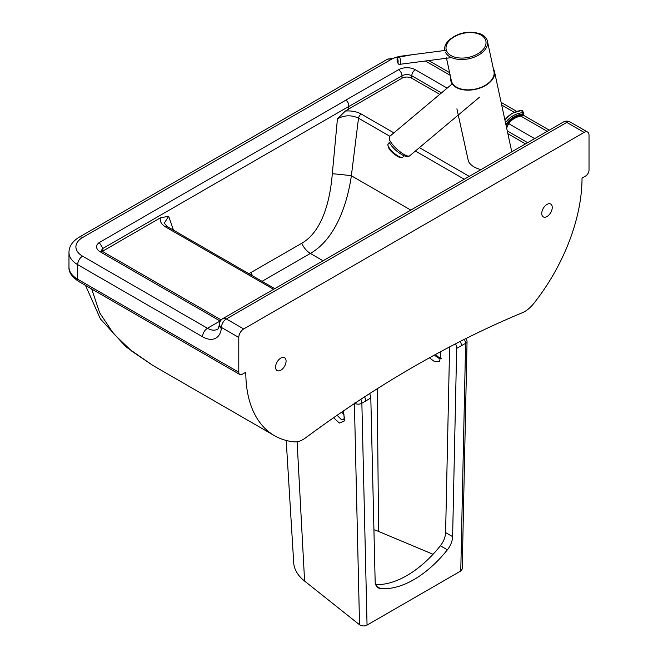 <?xml version="1.0" encoding="UTF-8"?>
<svg xmlns="http://www.w3.org/2000/svg" width="658" height="658" viewBox="0 0 658 658"><rect width="100%" height="100%" fill="white"/><g stroke="black" fill="none" stroke-linecap="round" stroke-linejoin="round"><path stroke-width="0.99" d="M541.748 213.537A7.427 4.293 -60 0 1 544.972 206.036A7.427 4.293 -60 0 1 550.713 204.038A7.427 4.293 -60 0 1 552.251 207.402A7.427 4.293 -60 0 1 549.027 214.895A7.427 4.293 -60 0 1 543.286 216.901A7.427 4.293 -60 0 1 541.748 213.537M275.562 367.213A7.427 4.293 -60 0 1 278.795 359.72A7.427 4.293 -60 0 1 284.527 357.713A7.427 4.293 -60 0 1 286.074 361.077A7.427 4.293 -60 0 1 282.841 368.579A7.427 4.293 -60 0 1 277.1 370.586A7.427 4.293 -60 0 1 275.562 367.213M238.788 337.455A6.934 4.006 -60 0 1 243.69 328.959L226.352 318.949A6.934 4.006 120 0 0 221.45 327.445L238.788 337.455L238.788 372.239L77.677 279.222L77.677 264.656L202.565 336.764A26.748 15.447 -120 0 0 221.335 328.424L221.45 327.445A6.934 4.458 6.5 0 1 219.459 323.835A6.934 6.934 0 0 1 222.881 318.604A6.934 4.006 60 0 1 226.352 318.949L566.785 122.404A6.934 4.006 -120 0 0 563.314 122.059L222.881 318.604M587.594 132.069L570.247 122.059A6.934 4.006 120 0 0 566.785 122.404L584.123 132.414A6.934 4.006 -60 0 1 587.594 132.069A6.934 4.006 -60 0 1 589.025 135.244L589.025 170.027A4.951 2.862 -60 0 1 585.53 176.089L582.026 178.112A138.567 80.005 120 0 1 533.638 303.626A24.765 14.295 -60 0 1 522.337 312.739A1102.257 636.393 -60 0 0 305.476 437.932A24.765 14.295 -60 0 1 294.184 441.872A138.567 80.005 120 0 1 274.493 435.67L152.886 365.461L131.682 351.092L113.489 333.565L99.638 312.772L91.709 288.994M348.765 106.473C348.88 103.742 347.893 101.645 345.828 100.189L99.259 242.547L102.969 248.387L348.765 106.473L348.436 109.286L345.401 111.037L337.431 118.835L332.306 173.737C329.962 202.606 321.565 231.953 301.742 243.279L248.889 273.712M173.441 230.152L168.678 216.26L160.429 217.831L102.64 251.2L102.969 248.387M345.779 100.164L398.493 69.732A4.951 2.862 60 0 1 401.997 75.793A6.934 4.006 180 0 1 411.809 75.793L441.469 92.918M348.452 109.138L401.997 78.22A6.934 4.006 0 0 1 411.809 78.22L439.75 94.357M274.764 288.648L167.609 226.78A3.964 2.287 120 0 0 165.627 226.977L273.605 289.323M167.609 226.78L164.253 223.226L168.678 216.26M507.861 133.681L525.528 143.88M393.871 132.867L361.25 114.04A3.964 2.287 120 0 0 358.511 118.185L389.824 136.272M337.431 118.835C344.447 115.051 351.471 114.837 358.511 118.185L351.364 175.768A14.863 0.559 6.2 0 0 332.306 173.737M323.053 260.774L310.362 253.445C334.116 239.841 346.758 207.443 351.364 175.768L410.822 210.099M584.123 132.414L243.69 328.959M78.705 281.484C71.837 276.87 68.588 272.075 68.975 267.082A29.717 17.157 180 0 0 77.677 279.222A4.951 2.862 -60 0 0 78.705 281.484L239.816 374.501A4.951 2.862 -60 0 0 242.292 374.254L245.796 372.239A138.567 80.005 120 0 0 274.493 435.67M239.816 374.501A4.951 2.862 -60 0 1 238.788 372.239M343.196 411.118L344.299 417.411L343.715 419.442L341.14 419.343L337.102 415.305M341.732 412.122L344.183 414.984M440.983 351.495L439.7 361.11L436.04 361.744L433.902 361.135L429.435 357.804M434.296 355.123L438.746 358.182L441.625 358.791M333.631 417.715L339.339 423.061L344.471 420.89L343.509 410.913M354.399 403.033L359.539 624.763L304.596 581.072A57.213 33.032 180 0 1 293.715 562.837L286.205 440.457M354.802 403.305A4.951 2.936 -1.3 0 0 361.867 403.231L360.905 399.266M464.54 339.248L465.609 343.336A4.951 2.788 1.2 0 0 467.057 341.42L466.407 338.319M359.539 624.763C361.859 626.194 364.368 626.309 367.049 625.1L361.867 403.231L365.84 400.936L364.713 396.782M455.517 343.846A6.934 4.104 61.3 0 1 456.668 348.353L465.609 343.336L460.765 570.996L462.212 569.005L467.057 341.42M460.765 570.996L367.049 625.1M456.668 348.353L452.614 536.624L445.606 532.585L449.603 346.922M445.606 532.585C445.384 537.15 443.648 541.542 440.391 545.77L447.399 549.808A14.863 8.579 120 0 0 452.614 536.624M447.399 549.808A94.086 54.326 -60 0 1 380.357 588.507L376.573 586.327M365.84 400.936L370.808 397.917L375.15 581.368A14.863 8.579 120 0 0 378.218 587.841A14.863 8.579 120 0 0 380.357 588.507M461.628 345.639L460.51 341.288M370.808 397.917A6.934 3.89 -121.3 0 0 369.566 393.64M440.391 545.77A94.086 54.326 -60 0 1 375.702 584.617M373.925 529.723A47.302 27.307 180 0 1 378.687 531.483L433.054 554.275M493.377 68.786A22.29 13.497 167.8 0 1 493.854 69.674A22.29 13.497 167.8 0 1 494.454 71.451A22.29 13.497 167.8 0 1 477.009 88.986A22.29 13.497 167.8 0 1 451.478 82.612A22.29 13.497 167.8 0 1 450.878 80.835A22.29 13.497 167.8 0 1 450.763 77.965M456.907 108.833L468.422 161.268C470.396 165.125 474.558 167.913 480.924 169.624M445.417 52.163A21.796 13.201 -12.2 0 0 470.38 58.398A21.796 13.201 -12.2 0 0 487.438 41.248A21.796 13.201 -12.2 0 0 486.854 39.513A21.796 13.201 -12.2 0 0 480.06 33.78C468.315 30.375 457.779 32.645 448.476 40.582A21.796 13.201 -12.2 0 0 444.833 50.427A21.796 13.201 -12.2 0 0 444.841 50.477L444.833 50.427M446.437 57.871L451.363 80.737A21.796 13.201 -12.2 0 0 451.947 82.472A21.796 13.201 -12.2 0 0 476.91 88.698A21.796 13.201 -12.2 0 0 493.969 71.549L487.438 41.248M479.493 97.211L409.712 155.781C408.626 156.546 406.438 155.938 403.157 153.956C396.881 149.744 392.349 145.114 389.544 140.055L389.355 136.667L451.824 84.224M506.668 128.326C508.79 121.36 514.038 117.157 522.411 115.701L523.71 113.653A0.987 0.987 0 0 0 523.636 113.028A0.987 0.781 154.9 0 1 523.686 113.447A0.987 0.526 -167.9 0 1 523.71 113.653A0.987 0.526 -167.9 0 1 523.003 113.998L522.822 114.829A0.987 0.526 12.1 0 0 523.538 114.484L523.538 114.484A0.987 0.526 12.1 0 0 523.505 114.278M506.224 126.081A17.248 13.596 154.9 0 1 522.822 114.829L522.065 115.372M221.335 328.424A6.934 4.458 -173.5 0 1 219.353 324.813L219.459 323.835M221.203 319.969L102.566 251.471A4.951 2.862 120 0 0 100.09 251.718L220.076 320.989A4.951 2.862 -60 0 1 220.603 320.734M202.565 336.764A6.934 4.006 -60 0 1 207.467 328.268L220.076 320.989A19.814 11.441 -120 0 0 220.348 321.145M99.259 242.547A11.885 6.86 0 0 0 100.09 251.718M101.571 250.69A6.934 4.006 180 0 1 102.961 248.494M447.177 88.123L415.305 69.732A11.885 6.86 0 0 0 398.493 69.732M534.633 138.624L508.716 123.655M425.397 60.997L450.187 75.308M501.692 105.041L514.161 112.238M520.618 115.972L547.242 131.337M219.353 324.813C218.407 328.326 217.749 329.806 217.37 329.255A19.814 11.441 60 0 1 207.467 328.268L82.579 256.168A22.783 13.152 180 0 1 82.579 237.563L390.794 59.623A22.783 13.152 180 0 1 398.065 56.794M415.305 69.732A4.951 2.862 120 0 0 411.809 75.793L411.809 78.22M507.269 130.909L527.626 142.663M348.756 106.53L401.997 75.793L401.997 78.22M160.429 217.831C159.655 221.351 161.383 224.403 165.627 226.977M361.25 114.04C356.792 111.589 351.504 110.585 345.401 111.037M469.236 176.377L419.434 147.631M415.387 151.027L464.268 179.247M262.073 281.32L310.362 253.445A14.863 8.579 -120 0 1 301.742 243.279M250.945 272.609A14.863 8.579 -120 0 0 252.738 275.932M390.794 59.623A6.934 4.006 -120 0 0 387.323 59.278L79.116 237.217A6.934 4.006 60 0 1 82.579 237.563M79.116 237.217C72.339 241.445 68.958 246.544 68.975 252.524A29.717 17.157 0 0 0 77.677 264.656A6.934 4.006 -60 0 1 82.579 256.168M297.112 441.765L304.596 581.072M377.207 388.771L378.605 531.442M485.324 39.422A20.308 12.296 167.8 0 1 471.325 56.637A20.308 12.296 167.8 0 1 446.716 51.209A20.308 12.296 167.8 0 1 460.723 34.002A20.308 12.296 167.8 0 1 485.324 39.422M398.995 56.432L397.202 57.986C396.486 62.23 398.814 65.306 400.023 64.295A3.964 0.913 -97.4 0 0 400.36 63.859A3.964 0.913 -97.4 0 0 400.278 59.385A3.964 0.913 -97.4 0 0 398.995 56.432L446.354 50.279M398.024 62.362A1.982 0.461 82.6 0 1 397.3 61.507A1.982 0.461 82.6 0 1 397.169 58.866A1.982 0.461 82.6 0 1 397.901 59.713A1.982 0.461 82.6 0 1 398.024 62.362M504.908 119.986A19.312 15.224 -25.1 0 1 521.778 110.421A0.987 0.781 -25.1 0 1 522.608 110.815A0.987 0.987 0 0 0 521.613 110.248L523.003 113.998A18.325 14.443 -25.1 0 0 505.936 124.757M521.49 110.445L512.146 113.266L504.867 119.781M522.608 110.815L523.636 113.028A0.987 0.781 154.9 0 0 522.814 112.625A19.312 15.224 154.9 0 0 505.525 122.816M404.07 155.781L402.926 157.065A9.903 2.928 -138.4 0 1 398.345 156.143A9.903 2.928 -138.4 0 1 390.441 149.473A9.903 2.928 -138.4 0 1 388.113 143.913L389.281 142.597M570.247 122.059A6.934 6.934 0 0 0 563.314 122.059M102.566 251.471L101.562 250.912M152.886 365.461L125.892 346.75L100.419 318.924L85.499 285.416M411.867 54.762L387.323 59.278M549.274 130.169L523.274 115.158M516.588 111.301L501.116 102.368M449.611 72.635L428.712 60.561M68.975 267.082L68.975 252.524M435.423 354.506L438.318 356.965L441.773 358.396M511.768 151.817L494.454 71.451M451.495 57.6L400.023 64.295M388.952 141.964C392.341 147.713 397.202 152.245 403.543 155.551C406.521 156.711 408.577 156.785 409.712 155.781M402.926 157.065C402.26 158.159 400.475 157.953 397.572 156.448C390.564 151.924 387.406 147.746 388.113 143.913"/></g></svg>

